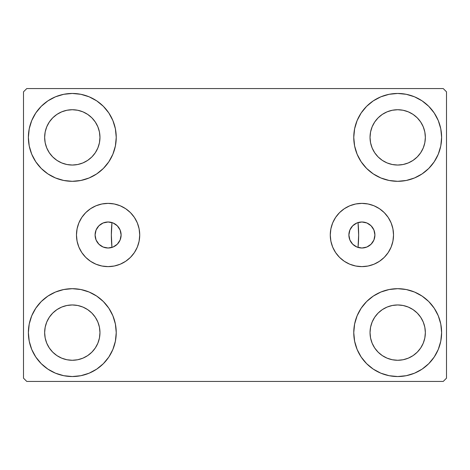 <?xml version="1.0" encoding="UTF-8"?>
<svg xmlns="http://www.w3.org/2000/svg" width="470" height="470" viewBox="0 0 470 470"><rect width="100%" height="100%" fill="white"/><g stroke="black" fill="none" stroke-linecap="round" stroke-linejoin="round"><path stroke-width="0.7" d="M348.887 235A13.013 13.013 0 0 1 361.9 221.987A13.013 13.013 0 0 1 374.913 235L373.926 239.982L371.106 244.206L366.882 247.026L361.9 248.013L356.918 247.026L352.694 244.206L349.874 239.982L348.887 235.012L349.874 230.018L352.694 225.794L356.918 222.974L361.9 221.987L366.882 222.974L371.106 225.794L373.926 230.018L374.913 235A13.013 13.013 0 0 1 361.9 248.013A13.013 13.013 0 0 1 348.887 235M95.087 235A13.013 13.013 0 0 1 108.1 221.987A13.013 13.013 0 0 1 121.113 235L120.126 230.018L117.306 225.794L113.082 222.974L108.1 221.987L103.118 222.974L98.894 225.794L96.074 230.018L95.087 235L96.074 239.982L98.894 244.206L103.118 247.026L108.1 248.013L113.082 247.026L117.306 244.206L120.126 239.982L121.113 235A13.013 13.013 0 0 1 108.1 248.013A13.013 13.013 0 0 1 95.087 235L95.087 235M330.275 235A31.625 31.625 0 0 1 361.9 203.375A31.625 31.625 0 0 1 393.525 235L392.92 241.169L391.122 247.103L388.197 252.572L384.266 257.366L379.472 261.296L374.003 264.222L368.069 266.02L361.9 266.625L355.731 266.02L349.798 264.222L344.328 261.296L339.534 257.366L335.603 252.572L332.678 247.103L330.88 241.169L330.275 235L330.88 228.831L332.678 222.898L335.603 217.428L339.534 212.634L344.328 208.704L349.798 205.778L355.731 203.98L361.9 203.375L368.069 203.98L374.003 205.778L379.472 208.704L384.266 212.634L388.197 217.428L391.122 222.898L392.92 228.831L393.525 235A31.625 31.625 0 0 1 361.9 266.625A31.625 31.625 0 0 1 330.275 235M76.475 235A31.625 31.625 0 0 1 108.1 203.375A31.625 31.625 0 0 1 139.725 235L139.12 241.169L137.322 247.103L134.397 252.572L130.466 257.366L125.672 261.296L120.203 264.222L114.269 266.02L108.1 266.625L101.931 266.02L95.998 264.222L90.528 261.296L85.734 257.366L81.804 252.572L78.878 247.103L77.08 241.169L76.475 235L77.08 228.831L78.878 222.898L81.804 217.428L85.734 212.634L90.528 208.704L95.998 205.778L101.931 203.98L108.1 203.375L114.269 203.98L120.203 205.778L125.672 208.704L130.466 212.634L134.397 217.428L137.322 222.898L139.12 228.831L139.725 235A31.625 31.625 0 0 1 108.1 266.625A31.625 31.625 0 0 1 76.475 235M28.382 332.613A43.927 43.927 0 0 1 72.309 288.686A43.927 43.927 0 0 1 116.237 332.613L115.391 341.185L112.888 349.427L108.834 357.018L103.371 363.674L96.714 369.138L89.118 373.198L80.875 375.7L72.309 376.541L63.738 375.7L55.495 373.198L47.905 369.138L41.248 363.674L35.785 357.018L31.725 349.427L29.222 341.185L28.382 332.613L29.222 324.047L31.725 315.805L35.785 308.208L41.248 301.552L47.905 296.094L55.495 292.034L63.738 289.532L72.309 288.686L80.875 289.532L89.118 292.034L96.714 296.094L103.371 301.552L108.834 308.208L112.888 315.805L115.391 324.047L116.237 332.613A43.927 43.927 0 0 1 72.309 376.541A43.927 43.927 0 0 1 28.382 332.613L29.222 324.047M353.763 137.387A43.927 43.927 0 0 1 397.69 93.46A43.927 43.927 0 0 1 441.618 137.387L440.778 145.953L438.275 154.195L434.215 161.792L428.752 168.448L422.095 173.906L414.505 177.966L406.262 180.468L397.69 181.314L389.125 180.468L380.882 177.966L373.286 173.906L366.629 168.448L361.166 161.792L357.112 154.195L354.609 145.953L353.763 137.387L354.609 128.815L357.112 120.573L361.166 112.982L366.629 106.326L373.286 100.862L380.882 96.802L389.125 94.3L397.69 93.46L406.262 94.3L414.505 96.802L422.095 100.862L428.752 106.326L434.215 112.982L438.275 120.573L440.778 128.815L441.618 137.387A43.927 43.927 0 0 1 397.69 181.314A43.927 43.927 0 0 1 353.763 137.387M353.763 332.613A43.927 43.927 0 0 1 397.69 288.686A43.927 43.927 0 0 1 441.618 332.613L440.778 341.185L438.275 349.427L434.215 357.018L428.752 363.674L422.095 369.138L414.505 373.198L406.262 375.7L397.69 376.541L389.125 375.7L380.882 373.198L373.286 369.138L366.629 363.674L361.166 357.018L357.112 349.427L354.609 341.185L353.763 332.613L354.609 324.047L357.112 315.805L361.166 308.208L366.629 301.552L373.286 296.094L380.882 292.034L389.125 289.532L397.69 288.686L406.262 289.532L414.505 292.034L422.095 296.094L428.752 301.552L434.215 308.208L438.275 315.805L440.778 324.047L441.618 332.613A43.927 43.927 0 0 1 397.69 376.541A43.927 43.927 0 0 1 353.763 332.613M28.382 137.387A43.927 43.927 0 0 1 72.309 93.46A43.927 43.927 0 0 1 116.237 137.387L115.391 145.953L112.888 154.195L108.834 161.792L103.371 168.448L96.714 173.906L89.118 177.966L80.875 180.468L72.309 181.314L63.738 180.468L55.495 177.966L47.905 173.906L41.248 168.448L35.785 161.792L31.725 154.195L29.222 145.953L28.382 137.387L29.222 128.815L31.725 120.573L35.785 112.982L41.248 106.326L47.905 100.862L55.495 96.802L63.738 94.3L72.309 93.46L80.875 94.3L89.118 96.802L96.714 100.862L103.371 106.326L108.834 112.982L112.888 120.573L115.391 128.815L116.237 137.387A43.927 43.927 0 0 1 72.309 181.314A43.927 43.927 0 0 1 28.382 137.387L29.222 128.815M111.355 235A123.645 123.645 0 0 1 111.978 222.574L111.978 222.574A123.645 123.645 0 0 0 111.978 247.426A123.645 123.645 0 0 1 111.355 235M358.645 235A123.645 123.645 0 0 0 358.022 222.574L358.022 222.574A123.645 123.645 0 0 1 358.022 247.426L358.022 247.426A123.645 123.645 0 0 0 358.645 235A123.645 123.645 0 0 1 358.034 247.255M44.65 137.387A27.66 27.66 0 0 1 72.309 109.727A27.66 27.66 0 0 1 99.963 137.387A27.66 27.66 0 0 1 72.309 165.041A27.66 27.66 0 0 1 44.65 137.387L45.179 142.78L46.753 147.968L45.179 142.78L44.65 137.387L45.179 131.988L44.65 137.387M370.037 332.613A27.66 27.66 0 0 1 397.69 304.96A27.66 27.66 0 0 1 425.35 332.613A27.66 27.66 0 0 1 397.69 360.273A27.66 27.66 0 0 1 370.037 332.613L370.566 338.012L372.14 343.2L370.566 338.012L370.037 332.613L370.566 327.22L370.037 332.613M370.037 137.387A27.66 27.66 0 0 1 397.69 109.727A27.66 27.66 0 0 1 425.35 137.387A27.66 27.66 0 0 1 397.69 165.041A27.66 27.66 0 0 1 370.037 137.387L370.566 142.78L372.14 147.968L370.566 142.78L370.037 137.387L370.566 131.988L370.037 137.387M44.65 332.613A27.66 27.66 0 0 1 72.309 304.96A27.66 27.66 0 0 1 99.963 332.613A27.66 27.66 0 0 1 72.309 360.273A27.66 27.66 0 0 1 44.65 332.613L45.179 338.012L46.753 343.2L49.309 347.982L46.753 343.2L45.179 338.012L44.65 332.613L45.179 327.22L44.65 332.613M443.245 88.577L26.755 88.577L23.5 91.832L23.5 378.168L26.755 381.423L443.245 381.423L446.5 378.168L446.5 91.832L443.245 88.577L26.755 88.577L23.5 91.832L23.5 378.168L26.755 381.423L443.245 381.423L446.5 378.168L446.5 91.832L443.245 88.577M63.738 289.532L72.309 288.686L80.875 289.532M406.262 180.468L397.69 181.314L389.125 180.468M389.125 289.532L397.69 288.686L406.262 289.532M80.875 180.468L72.309 181.314L63.738 180.468M112.336 222.692L111.96 222.768L111.355 234.888L111.936 247.008L111.978 247.426L112.336 247.308M357.664 247.308L358.04 247.232L358.645 235.112L358.064 222.992L358.022 222.574L357.664 222.692M354.462 224.319L354.045 224.619M351.672 226.951L351.29 227.462M349.639 230.629L349.404 231.363M349.404 238.637L349.639 239.371M351.29 242.538L351.672 243.049M354.045 245.381L354.462 245.681M115.538 245.681L115.955 245.381M118.328 243.049L118.71 242.538M120.361 239.371L120.596 238.637M120.596 231.363L120.361 230.629M118.71 227.462L118.328 226.951M115.955 224.619L115.538 224.319M52.752 156.939L56.941 160.382L61.723 162.937L66.91 164.512L72.309 165.041L77.703 164.512L82.89 162.937L77.703 164.512L72.309 165.041L66.91 164.512L61.723 162.937L56.941 160.382L52.752 156.939L49.309 152.75L46.753 147.968M91.867 156.939L95.304 152.75L97.86 147.968L99.434 142.78L99.963 137.387L99.434 131.988L97.86 126.8L99.434 131.988L99.963 137.387L99.434 142.78L97.86 147.968L95.304 152.75L91.867 156.939L87.673 160.382L82.89 162.937M91.867 117.829L87.673 114.386L82.89 111.831L77.703 110.256L72.309 109.727L66.91 110.256L61.723 111.831L66.91 110.256L72.309 109.727L77.703 110.256L82.89 111.831L87.673 114.386L91.867 117.829L95.304 122.018L97.86 126.8M52.752 117.829L49.309 122.018L46.753 126.8L45.179 131.988L46.753 126.8L49.309 122.018L52.752 117.829L56.941 114.386L61.723 111.831M378.133 352.171L382.327 355.614L387.11 358.169L392.297 359.744L397.69 360.273L403.09 359.744L408.277 358.169L403.09 359.744L397.69 360.273L392.297 359.744L387.11 358.169L382.327 355.614L378.133 352.171L374.696 347.982L372.14 343.2M417.248 352.171L420.691 347.982L423.247 343.2L424.821 338.012L425.35 332.613L424.821 327.22L423.247 322.032L424.821 327.22L425.35 332.613L424.821 338.012L423.247 343.2L420.691 347.982L417.248 352.171L413.06 355.614L408.277 358.169M417.248 313.061L413.06 309.618L408.277 307.063L403.09 305.488L397.69 304.96L392.297 305.488L387.11 307.063L392.297 305.488L397.69 304.96L403.09 305.488L408.277 307.063L413.06 309.618L417.248 313.061L420.691 317.25L423.247 322.032M378.133 313.061L374.696 317.25L372.14 322.032L370.566 327.22L372.14 322.032L374.696 317.25L378.133 313.061L382.327 309.618L387.11 307.063M434.215 161.792L432.835 163.742M378.133 156.939L382.327 160.382L387.11 162.937L392.297 164.512L397.69 165.041L403.09 164.512L408.277 162.937L403.09 164.512L397.69 165.041L392.297 164.512L387.11 162.937L382.327 160.382L378.133 156.939L374.696 152.75L372.14 147.968M417.248 156.939L420.691 152.75L423.247 147.968L424.821 142.78L425.35 137.387L424.821 131.988L423.247 126.8L424.821 131.988L425.35 137.387L424.821 142.78L423.247 147.968L420.691 152.75L417.248 156.939L413.06 160.382L408.277 162.937M417.248 117.829L413.06 114.386L408.277 111.831L403.09 110.256L397.69 109.727L392.297 110.256L387.11 111.831L392.297 110.256L397.69 109.727L403.09 110.256L408.277 111.831L413.06 114.386L417.248 117.829L420.691 122.018L423.247 126.8M378.133 117.829L374.696 122.018L372.14 126.8L370.566 131.988L372.14 126.8L374.696 122.018L378.133 117.829L382.327 114.386L387.11 111.831M35.785 308.208L37.165 306.258M52.752 352.171L56.941 355.614L61.723 358.169L66.91 359.744L72.309 360.273L77.703 359.744L82.89 358.169L77.703 359.744L72.309 360.273L66.91 359.744L61.723 358.169L56.941 355.614L52.752 352.171L49.309 347.982M91.867 352.171L95.304 347.982L97.86 343.2L99.434 338.012L99.963 332.613L99.434 327.22L97.86 322.032L99.434 327.22L99.963 332.613L99.434 338.012L97.86 343.2L95.304 347.982L91.867 352.171L87.673 355.614L82.89 358.169M91.867 313.061L87.673 309.618L82.89 307.063L77.703 305.488L72.309 304.96L66.91 305.488L61.723 307.063L66.91 305.488L72.309 304.96L77.703 305.488L82.89 307.063L87.673 309.618L91.867 313.061L95.304 317.25L97.86 322.032M52.752 313.061L49.309 317.25L46.753 322.032L45.179 327.22L46.753 322.032L49.309 317.25L52.752 313.061L56.941 309.618L61.723 307.063M35.785 161.792L37.165 163.742M434.215 308.208L432.835 306.258M440.778 341.185L441.618 332.613M440.778 145.953L441.618 137.387M108.1 203.375L114.269 203.98M108.1 266.625L101.931 266.02M361.9 266.625L368.069 266.02M361.9 203.375L355.731 203.98M111.431 222.416L111.978 222.574A123.645 123.645 0 0 0 111.978 247.426L111.431 247.584M109.639 247.925L108.605 248.007M106.614 247.931L105.779 247.808M103.071 247.003L102.724 246.85M100.604 245.64L99.84 245.058M98.471 243.76L97.789 242.943M96.785 241.427L96.303 240.493M95.616 238.684L95.392 237.808M95.392 232.192L95.616 231.316M96.303 229.507L96.785 228.573M97.789 227.057L98.471 226.24M99.84 224.942L100.604 224.36M102.724 223.15L103.071 222.997M105.779 222.192L106.614 222.069M108.605 221.993L109.639 222.075M358.569 247.584L358.022 247.426A123.645 123.645 0 0 0 358.022 222.574L358.569 222.416M360.361 222.075L361.395 221.993M363.386 222.069L364.221 222.192M366.929 222.997L367.276 223.15M369.397 224.36L370.16 224.942M371.529 226.24L372.211 227.057M373.215 228.573L373.697 229.507M374.384 231.316L374.608 232.192M374.608 237.808L374.384 238.684M373.697 240.493L373.215 241.427M372.211 242.943L371.529 243.76M370.16 245.058L369.397 245.64M367.276 246.85L366.929 247.003M364.221 247.808L363.386 247.931M361.395 248.007L360.361 247.925"/></g></svg>
